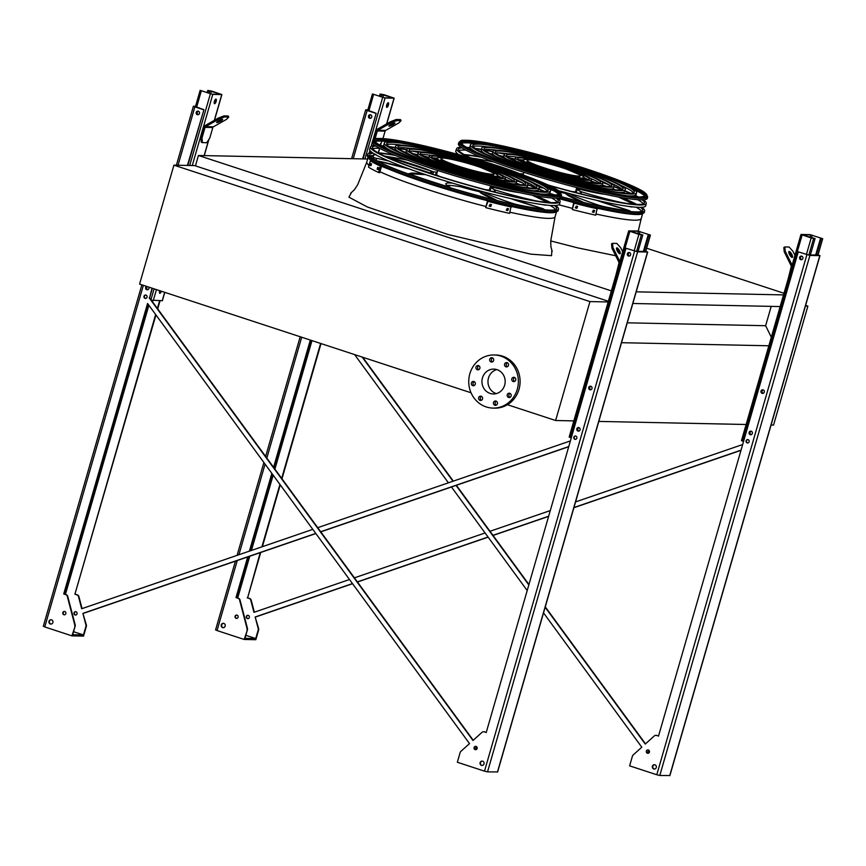 <?xml version="1.0" encoding="UTF-8"?>
<svg xmlns="http://www.w3.org/2000/svg" width="866" height="866" viewBox="0 0 866 866"><rect width="100%" height="100%" fill="white"/><g stroke="black" fill="none" stroke-linecap="round" stroke-linejoin="round"><path stroke-width="1.3" d="M621.517 342.698L769.593 345.794M598.807 421.417L746.882 424.513M627.255 322.823L765.631 325.713L771.314 337.231M771.205 306.38L765.631 325.713M632.84 303.49L780.169 306.564M636.207 291.831L783.535 294.905M646.631 248.228L784.001 293.282M195.445 165.871L198.444 155.479L367.628 159.008M198.444 155.479L611.374 290.879M805.607 305.395L807.881 306.142L773.555 425.065L771.076 425.022M807.881 306.142L805.412 306.088M507.422 404.703L555.626 420.508L589.952 301.585L173.914 165.157L139.588 284.08L471.039 392.774M173.914 165.157L194.59 165.59L608.376 301.271M555.626 420.508L573.844 420.898M589.952 301.585L608.181 301.963M496.315 393.608A12.438 11.615 91.2 0 1 496.153 393.554A12.438 11.615 91.2 0 1 487.969 381.321A12.438 11.615 91.2 0 1 496.824 369.587M490.124 393.424A12.438 11.615 91.2 0 1 482.091 379.579A12.438 11.615 91.2 0 1 493.815 369.1A12.438 11.615 91.2 0 1 505.17 381.776A12.438 11.615 91.2 0 1 493.295 393.965A12.438 11.615 91.2 0 1 490.124 393.424M479.872 368.342A2.176 2.035 -88.8 0 0 477.978 365.528A2.176 2.035 -88.8 0 0 475.899 367.66A2.176 2.035 -88.8 0 0 479.872 368.342M475.282 384.244A2.176 2.035 -88.8 0 0 473.377 381.441A2.176 2.035 -88.8 0 0 471.31 383.573A2.176 2.035 -88.8 0 0 475.282 384.244M482.535 398.934A2.176 2.035 -88.8 0 0 480.641 396.13A2.176 2.035 -88.8 0 0 478.562 398.263A2.176 2.035 -88.8 0 0 482.535 398.934M497.376 403.805A2.176 2.035 -88.8 0 0 495.482 401.001A2.176 2.035 -88.8 0 0 493.404 403.123A2.176 2.035 -88.8 0 0 497.376 403.805M511.124 396A2.176 2.035 -88.8 0 0 509.23 393.196A2.176 2.035 -88.8 0 0 507.151 395.318A2.176 2.035 -88.8 0 0 511.124 396M515.714 380.098A2.176 2.035 -88.8 0 0 513.819 377.284A2.176 2.035 -88.8 0 0 511.741 379.416A2.176 2.035 -88.8 0 0 515.714 380.098M508.461 365.398A2.176 2.035 -88.8 0 0 506.567 362.594A2.176 2.035 -88.8 0 0 504.488 364.727A2.176 2.035 -88.8 0 0 508.461 365.398M493.62 360.537A2.176 2.035 -88.8 0 0 491.715 357.723A2.176 2.035 -88.8 0 0 489.647 359.855A2.176 2.035 -88.8 0 0 493.62 360.537M486.227 406.933A26.565 24.822 91.2 0 1 469.058 377.349A26.565 24.822 91.2 0 1 494.107 354.973A26.565 24.822 91.2 0 1 518.366 382.058A26.565 24.822 91.2 0 1 493.003 408.092A26.565 24.822 91.2 0 1 486.227 406.933M494.107 354.973L495.839 355.006A26.565 24.822 91.2 0 1 520.098 382.09A26.565 24.822 91.2 0 1 494.724 408.135L493.003 408.092M478.746 369.685A2.176 2.035 91.2 0 1 478.833 365.755M474.157 385.597A2.176 2.035 91.2 0 1 474.243 381.657M481.409 400.287A2.176 2.035 91.2 0 1 481.496 396.347M496.261 405.158A2.176 2.035 91.2 0 1 496.337 401.218M510.009 397.353A2.176 2.035 91.2 0 1 510.085 393.413M514.599 381.441A2.176 2.035 91.2 0 1 514.675 377.511M507.346 366.751A2.176 2.035 91.2 0 1 507.422 362.822M492.494 361.88A2.176 2.035 91.2 0 1 492.581 357.95M810.067 234.632L800.974 234.47L811.193 237.955L815.079 238.572L801.667 234.675L810.717 234.838L822.7 238.702L810.067 234.632M763.282 393.294A1.689 1.58 91.2 0 1 763.347 389.96M751.352 434.635A1.689 1.58 91.2 0 1 751.417 431.29M801.829 259.605A1.689 1.58 91.2 0 1 800.39 257.418A1.689 1.58 91.2 0 1 801.894 256.228A1.689 1.58 91.2 0 0 801.873 259.584M763.227 393.316A1.689 1.58 91.2 0 1 761.799 391.129A1.689 1.58 91.2 0 1 763.303 389.938M751.298 434.656A1.689 1.58 91.2 0 1 749.859 432.47A1.689 1.58 91.2 0 1 751.374 431.268M741.588 440.664L743.537 441.519M747.185 442.71L747.888 442.948M816.335 255.221L821.109 238.702M815.631 255.21L820.459 238.486M810.305 255.102L815.079 238.572M788.266 278.495L791.221 266.696A1.212 1.126 -88.8 0 0 791.145 265.775L784.206 251.725L783.827 247.503L784.823 246.929L785.202 251.162L792.119 265.158M788.764 252.255A3.377 1.05 -119.6 0 1 791.567 257.191M794.945 255.351L792.964 251.324L789.132 247.026L784.823 246.929M789.186 251.454A3.377 1.05 -119.6 0 1 791.73 254.193A3.377 1.05 -119.6 0 1 792.336 257.386A3.377 1.05 -119.6 0 1 789.749 254.961A3.377 1.05 -119.6 0 1 788.991 251.497A3.377 1.05 -119.6 0 1 789.186 251.454M785.202 251.162L784.206 251.725M373.571 145.531L373.463 144.265M373.733 139.404L376.266 130.614A2.414 2.252 91.2 0 1 377.37 129.196L390.512 121.727L396.227 119.497L396.747 120.569L391.031 122.799L377.89 130.257A1.212 1.126 -88.8 0 0 377.338 130.972L375.065 138.863M388.412 105.057A2.414 0.834 -71.8 0 1 386.799 107.33A2.414 0.834 -71.8 0 1 386.766 104.775A2.414 0.834 -71.8 0 1 388.304 102.74A2.414 0.834 -71.8 0 1 388.412 105.057M385.067 98.01L394.16 98.172L383.941 94.675L380.066 94.069L393.467 97.966L384.428 97.804L372.434 93.939L385.067 98.01L372.845 140.357M386.539 107.016A2.414 0.834 108.2 0 0 387.762 104.84A2.414 0.834 108.2 0 0 387.914 102.838M370.702 118.231A1.689 1.58 91.2 0 1 369.262 116.044A1.689 1.58 91.2 0 1 370.767 114.842M370.745 118.209A1.689 1.58 91.2 0 1 370.81 114.864M380.066 96.505L380.704 94.286M379.416 96.288L380.066 94.069M382.945 138.571L385.099 131.134A1.212 1.126 -88.8 0 1 385.651 130.42L398.793 122.961L401.055 120.655L400.536 119.595L396.227 119.497M401.055 120.655L396.747 120.569M389.126 126.165A3.377 0.585 153.7 0 0 392.666 124.856A3.377 0.585 153.7 0 0 394.95 123.08A3.377 0.585 153.7 0 0 391.659 124.054A3.377 0.585 153.7 0 0 388.888 126.079A3.377 0.585 153.7 0 0 389.126 126.165M379.741 145.163L382.22 141.115M391.031 122.799L390.512 121.727M159.539 293.011A2.414 0.834 108.2 0 0 160.708 291.008M201.323 142.262L200.934 137.607L203.986 127.021A2.414 2.252 91.2 0 1 205.09 125.592L218.232 118.122L223.948 115.892L224.467 116.964L218.762 119.194L205.61 126.653A1.212 1.126 -88.8 0 0 205.069 127.367L202.005 137.965L202.395 142.619L201.323 142.262M216.132 101.452A2.414 0.834 -71.8 0 1 214.519 103.725A2.414 0.834 -71.8 0 1 214.487 101.17A2.414 0.834 -71.8 0 1 216.024 99.135A2.414 0.834 -71.8 0 1 216.132 101.452M212.787 94.405L221.88 94.567L211.661 91.071L207.786 90.465L221.187 94.362L212.148 94.199L200.154 90.335L212.787 94.405L192.263 165.536M151.334 300.199L162.267 300.697M161.357 291.225A2.414 0.834 -71.8 0 1 159.799 293.325A2.414 0.834 -71.8 0 1 159.777 290.705M214.259 103.422A2.414 0.834 108.2 0 0 215.482 101.235A2.414 0.834 108.2 0 0 215.634 99.233M147.945 289.655A1.689 1.58 91.2 0 1 147.307 286.614M147.891 289.677A1.689 1.58 91.2 0 1 147.123 286.559M198.422 114.626A1.689 1.58 91.2 0 1 196.983 112.439A1.689 1.58 91.2 0 1 198.487 111.249M145.077 298.153L145.78 298.391M198.466 114.604A1.689 1.58 91.2 0 1 198.541 111.27M207.786 92.9L208.425 90.681M207.136 92.684L207.786 90.465M224.467 116.964L228.776 117.051L226.513 119.356L213.372 126.815A1.212 1.126 -88.8 0 0 212.82 127.529L209.756 138.116L206.703 142.706L202.395 142.619M228.776 117.051L228.256 115.99L223.948 115.892M216.846 122.561A3.377 0.585 153.7 0 0 220.386 121.251A3.377 0.585 153.7 0 0 222.67 119.476A3.377 0.585 153.7 0 0 219.379 120.45A3.377 0.585 153.7 0 0 216.608 122.474A3.377 0.585 153.7 0 0 216.846 122.561M200.934 137.607L202.005 137.965M218.762 119.194L218.232 118.122M637.787 231.027L628.694 230.865L638.913 234.361L642.799 234.967L629.387 231.07L638.437 231.233L650.42 235.097L637.787 231.027M591.002 389.689A1.689 1.58 91.2 0 1 591.067 386.355A1.689 1.58 91.2 0 0 589.519 387.524A1.689 1.58 91.2 0 0 590.948 389.711M579.073 431.03A1.689 1.58 91.2 0 1 579.138 427.696M629.55 256A1.689 1.58 91.2 0 1 628.11 253.814A1.689 1.58 91.2 0 1 629.614 252.623M579.018 431.051A1.689 1.58 91.2 0 1 577.59 428.865A1.689 1.58 91.2 0 1 579.094 427.674M569.308 437.059L571.257 437.915M574.905 439.105L575.609 439.343M644.055 251.627L648.829 235.097M643.351 251.605L648.179 234.881M629.593 255.979A1.689 1.58 91.2 0 1 629.658 252.645M638.025 251.497L642.799 234.967M615.986 274.89L618.941 263.091A1.212 1.126 -88.8 0 0 618.865 262.171L611.926 248.12L611.548 243.898L612.543 243.324L612.933 247.557L619.84 261.554M616.484 248.65A3.377 1.05 -119.6 0 1 619.287 253.586M622.665 251.746L620.684 247.719L616.852 243.422L612.543 243.324M616.906 247.849A3.377 1.05 -119.6 0 1 619.45 250.588A3.377 1.05 -119.6 0 1 620.056 253.781A3.377 1.05 -119.6 0 1 617.469 251.356A3.377 1.05 -119.6 0 1 616.711 247.903A3.377 1.05 -119.6 0 1 616.906 247.849M612.933 247.557L611.926 248.12M245.836 635.298L255.73 638.545L244.959 638.318L247.438 629.755A2.414 2.252 -88.8 0 0 247.449 628.391L239.99 599.922A2.414 2.252 -88.8 0 0 238.486 598.276L235.996 597.583L247.73 556.935M249.397 551.133L271.848 473.366M273.591 467.326L310.32 340.067M236.418 597.594L248.206 556.773M249.884 550.971L272.151 473.799M273.905 467.759L310.721 340.197M543.534 612.879L641.793 747.206L633.133 755A2.414 2.252 -88.8 0 0 632.429 756.137L629.625 765.847L656.785 774.756L659.805 775.481L669.754 775.535M352.462 583.576L255.167 616.982L258.653 628.629A2.414 2.252 91.2 0 1 258.631 629.993L255.827 639.703L244.201 639.465L217.041 630.556L237.252 560.54M255.167 616.982L258.22 628.619A2.414 2.252 91.2 0 1 258.198 629.983L255.73 638.545M363.038 158.922L376.201 113.327L367.747 110.177M362.605 158.911L376.201 113.327M260.233 552.649L247.622 597.832L260.709 552.476M262.387 546.684L280.238 484.841M281.98 478.801L321.005 343.575M261.9 546.847L279.924 484.419M281.666 478.378L320.615 343.445M741.036 450.147L573.952 507.53M548.654 516.212L492.97 535.329M488.045 537.017L357.387 581.887M647.118 752.727L649.273 750.79M818.024 254.907L808.833 255.069L798.268 251.865L809.916 255.427L819.821 255.632L818.056 254.788M247.189 597.821L249.246 598.493A2.414 2.252 91.2 0 1 250.75 600.149L253.944 612.338L349.496 579.527M354.421 577.838L485.079 532.969M490.004 531.28L550.278 510.583M575.576 501.901L742.66 444.529M249.3 617.48A1.689 1.58 -88.8 0 0 247.828 615.293A1.689 1.58 -88.8 0 0 246.29 616.484A1.689 1.58 -88.8 0 0 247.763 618.67A1.689 1.58 -88.8 0 0 249.3 617.48M645.506 743.862L545.277 606.839M528.942 584.507L456.371 485.296M453.319 481.117L362.713 357.247M658.528 736.013L656.872 735.472A2.414 2.252 -88.8 0 0 656.038 735.375M236.775 618.421A1.689 1.58 91.2 0 1 236.851 615.077M223.385 627.666A2.176 2.035 91.2 0 1 223.471 623.347M370.302 118.328A1.808 1.689 91.2 0 1 370.377 114.734M654.512 769.04A2.176 2.035 91.2 0 1 654.599 764.721M747.791 442.959A1.689 1.58 91.2 0 1 747.867 439.614M801.429 259.703A1.808 1.689 91.2 0 1 801.505 256.109M750.909 434.754A1.808 1.689 91.2 0 1 750.974 431.16M762.838 393.413A1.808 1.689 91.2 0 1 762.914 389.819M648.071 753.301A1.689 1.58 91.2 0 1 648.147 749.945M354.605 354.595L448.393 482.806M451.446 486.984L527.199 590.547M656.872 735.472L658.496 736.132L798.268 251.865M656.439 735.461A2.414 2.252 -88.8 0 0 654.317 735.927L645.257 744.089L545.158 607.25M528.823 584.918L456.036 485.415M452.983 481.236L362.15 357.073M367.844 109.841L365.69 109.841L367.152 110.491L375.768 113.316M247.438 629.755L244.201 639.465M247.005 629.755A2.414 2.252 -88.8 0 0 247.016 628.38L239.557 599.911A2.414 2.252 -88.8 0 0 238.053 598.265L235.996 597.583M238.107 617.242A1.689 1.58 -88.8 0 0 236.635 615.055A1.689 1.58 -88.8 0 0 235.087 616.246A1.689 1.58 -88.8 0 0 236.559 618.432A1.689 1.58 -88.8 0 0 238.107 617.242M225.16 626.14A2.176 2.035 -88.8 0 0 223.266 623.325A2.176 2.035 -88.8 0 0 221.274 624.862A2.176 2.035 -88.8 0 0 223.168 627.677A2.176 2.035 -88.8 0 0 225.16 626.14M371.741 117.051A1.808 1.689 -88.8 0 0 370.161 114.713A1.808 1.689 -88.8 0 0 368.505 115.99A1.808 1.689 -88.8 0 0 370.085 118.339A1.808 1.689 -88.8 0 0 371.741 117.051M656.287 767.514A2.176 2.035 -88.8 0 0 654.382 764.71A2.176 2.035 -88.8 0 0 652.401 766.248A2.176 2.035 -88.8 0 0 654.295 769.051A2.176 2.035 -88.8 0 0 656.287 767.514M749.122 441.779A1.689 1.58 -88.8 0 0 747.65 439.592A1.689 1.58 -88.8 0 0 746.102 440.783A1.689 1.58 -88.8 0 0 747.575 442.97A1.689 1.58 -88.8 0 0 749.122 441.779M802.869 258.436A1.808 1.689 -88.8 0 0 801.288 256.087A1.808 1.689 -88.8 0 0 799.632 257.375A1.808 1.689 -88.8 0 0 801.212 259.713A1.808 1.689 -88.8 0 0 802.869 258.436M752.337 433.476A1.808 1.689 -88.8 0 0 750.768 431.138A1.808 1.689 -88.8 0 0 749.112 432.415A1.808 1.689 -88.8 0 0 750.692 434.764A1.808 1.689 -88.8 0 0 752.337 433.476M764.277 392.146A1.808 1.689 -88.8 0 0 762.697 389.797A1.808 1.689 -88.8 0 0 761.041 391.086A1.808 1.689 -88.8 0 0 762.621 393.424A1.808 1.689 -88.8 0 0 764.277 392.146M649.403 752.11A1.689 1.58 -88.8 0 0 647.93 749.924A1.689 1.58 -88.8 0 0 646.382 751.125A1.689 1.58 -88.8 0 0 647.855 753.312A1.689 1.58 -88.8 0 0 649.403 752.11M215.742 629.863L217.041 630.556M740.993 450.331L573.898 507.703M548.611 516.385L493.068 535.459M488.143 537.147L357.474 582.006M352.549 583.706L255.6 616.993M247.622 597.832L249.679 598.503A2.414 2.252 91.2 0 1 251.183 600.16L254.344 612.197M247.979 618.66A1.689 1.58 91.2 0 1 248.044 615.315M73.556 631.693L83.45 634.94L72.679 634.713L75.158 626.161A2.414 2.252 -88.8 0 0 75.169 624.787L67.71 596.317A2.414 2.252 -88.8 0 0 66.206 594.671L63.716 593.989L147.566 303.468L469.513 743.602L460.853 751.396A2.414 2.252 -88.8 0 0 460.149 752.543L457.345 762.253L484.505 771.151L487.526 771.877L497.474 771.931M64.149 593.989L147.88 303.901M315.765 533.413L82.887 613.377L86.373 625.025A2.414 2.252 91.2 0 1 86.351 626.389L83.547 636.099L71.921 635.861L44.761 626.952L143.366 285.325M82.887 613.377L85.94 625.014A2.414 2.252 91.2 0 1 85.918 626.378L83.45 634.94M187.835 165.438L203.921 109.722L195.467 106.572M473.226 740.257L149.623 297.85L152.384 288.281M486.248 732.409L484.592 731.867A2.414 2.252 -88.8 0 0 483.758 731.77M645.744 251.302L636.553 251.465L625.999 248.271L637.636 251.822L647.541 252.028L645.776 251.183M64.495 614.817A1.689 1.58 91.2 0 1 64.571 611.472M51.105 624.061A2.176 2.035 91.2 0 1 51.202 619.742M198.022 114.723A1.808 1.689 91.2 0 1 198.097 111.129M147.501 289.774A1.808 1.689 91.2 0 1 146.83 286.462M482.232 765.447A2.176 2.035 91.2 0 1 482.319 761.117M575.511 439.354A1.689 1.58 91.2 0 1 575.587 436.009M629.149 256.098A1.808 1.689 91.2 0 1 629.225 252.504M578.629 431.149A1.808 1.689 91.2 0 1 578.705 427.555M590.558 389.808A1.808 1.689 91.2 0 1 590.634 386.214M475.791 749.696A1.689 1.58 91.2 0 1 475.867 746.351M145.683 298.402A1.689 1.58 91.2 0 1 145.748 295.057M568.767 446.553L320.691 531.724M474.839 749.122L476.993 747.185M155.642 314.51L74.909 594.217L76.966 594.899A2.414 2.252 91.2 0 1 78.481 596.544L81.675 608.733L312.81 529.364M317.735 527.675L570.391 440.924M157.385 308.469L159.615 300.762M77.031 613.875A1.689 1.58 -88.8 0 0 75.548 611.688A1.689 1.58 -88.8 0 0 74.011 612.879A1.689 1.58 -88.8 0 0 75.483 615.066A1.689 1.58 -88.8 0 0 77.031 613.875M74.909 594.217L155.956 314.943M157.699 308.902L160.048 300.773M149.623 297.85L151.983 288.151M187.402 165.438L203.921 109.722M43.462 626.259L44.761 626.952M195.564 106.237L193.41 106.237L194.872 106.886L203.488 109.711M568.713 446.726L320.788 531.854M315.863 533.543L83.32 613.388M75.342 594.228L77.399 594.899A2.414 2.252 91.2 0 1 78.903 596.555L82.064 608.592M75.699 615.055A1.689 1.58 91.2 0 1 75.764 611.71M484.592 731.867L486.216 732.539L625.999 248.271M484.159 731.857A2.414 2.252 -88.8 0 0 482.037 732.322L472.977 740.484L149.19 297.85M75.158 626.161L71.921 635.861M74.725 626.15A2.414 2.252 -88.8 0 0 74.736 624.787L67.277 596.306A2.414 2.252 -88.8 0 0 65.773 594.661L63.716 593.989M65.827 613.637A1.689 1.58 91.2 0 1 64.279 614.828A1.689 1.58 91.2 0 1 62.807 612.652A1.689 1.58 91.2 0 1 64.355 611.45A1.689 1.58 91.2 0 1 65.827 613.637M52.88 622.535A2.176 2.035 91.2 0 1 50.888 624.072A2.176 2.035 91.2 0 1 48.994 621.268A2.176 2.035 91.2 0 1 50.986 619.731A2.176 2.035 91.2 0 1 52.88 622.535M199.461 113.457A1.808 1.689 91.2 0 1 197.805 114.734A1.808 1.689 91.2 0 1 196.225 112.396A1.808 1.689 91.2 0 1 197.881 111.108A1.808 1.689 91.2 0 1 199.461 113.457M148.811 287.111A1.808 1.689 91.2 0 1 147.285 289.785A1.808 1.689 91.2 0 1 146.538 286.365M147.014 297.222A1.689 1.58 91.2 0 1 145.466 298.413A1.689 1.58 91.2 0 1 143.994 296.226A1.689 1.58 91.2 0 1 145.531 295.035A1.689 1.58 91.2 0 1 147.014 297.222M484.007 763.909A2.176 2.035 91.2 0 1 482.016 765.447A2.176 2.035 91.2 0 1 480.121 762.643A2.176 2.035 91.2 0 1 482.113 761.106A2.176 2.035 91.2 0 1 484.007 763.909M576.843 438.174A1.689 1.58 91.2 0 1 575.295 439.365A1.689 1.58 91.2 0 1 573.822 437.189A1.689 1.58 91.2 0 1 575.37 435.988A1.689 1.58 91.2 0 1 576.843 438.174M630.589 254.831A1.808 1.689 91.2 0 1 628.933 256.109A1.808 1.689 91.2 0 1 627.352 253.77A1.808 1.689 91.2 0 1 629.008 252.482A1.808 1.689 91.2 0 1 630.589 254.831M580.068 429.872A1.808 1.689 91.2 0 1 578.412 431.16A1.808 1.689 91.2 0 1 576.832 428.811A1.808 1.689 91.2 0 1 578.488 427.533A1.808 1.689 91.2 0 1 580.068 429.872M591.998 388.542A1.808 1.689 91.2 0 1 590.341 389.819A1.808 1.689 91.2 0 1 588.761 387.481A1.808 1.689 91.2 0 1 590.417 386.204A1.808 1.689 91.2 0 1 591.998 388.542M477.123 748.516A1.689 1.58 91.2 0 1 475.575 749.707A1.689 1.58 91.2 0 1 474.103 747.52A1.689 1.58 91.2 0 1 475.65 746.33A1.689 1.58 91.2 0 1 477.123 748.516M480.305 156.757A99.222 9.699 16.1 0 0 464.133 154.559M497.474 177.097A99.222 9.699 16.1 0 0 499.465 177.801M504.943 179.695A99.222 9.699 16.1 0 0 509.392 181.2M515.941 183.354A99.222 9.699 16.1 0 0 519.914 184.642M549.239 193.508A99.222 9.699 16.1 0 0 555.344 195.229M561.092 196.809A99.222 9.699 16.1 0 0 644.64 210.882A99.222 9.699 16.1 0 0 641.663 207.299M636.748 204.387A99.222 9.699 16.1 0 0 621.885 197.621M636.153 207.212A97.447 9.526 -163.9 0 1 641.782 211.315M472.197 158.186A97.447 9.526 -163.9 0 1 494.01 162.094M481.528 157.255A97.284 9.504 16.1 0 0 465.042 155.079M497.528 176.881A97.284 9.504 16.1 0 0 500.245 177.844M505.008 179.489A97.284 9.504 16.1 0 0 510.193 181.243M516.093 183.191A97.284 9.504 16.1 0 0 518.81 184.079M549.466 193.367A97.284 9.504 16.1 0 0 555.95 195.196M561.179 196.636A97.284 9.504 16.1 0 0 642.778 210.351A97.284 9.504 16.1 0 0 640.559 207.342M635.709 204.333A97.284 9.504 16.1 0 0 620.597 197.394M473.063 146.538A84.045 8.216 -163.9 0 1 487.569 146.917M620.987 185.421A84.045 8.216 -163.9 0 1 633.457 192.837M477.155 152.546A86.459 8.454 -163.9 0 1 469.924 146.635L470.455 144.784A86.459 8.454 16.1 0 0 551.187 176.881A86.459 8.454 16.1 0 0 636.607 192.739A86.459 8.454 16.1 0 0 584.366 169.411A86.459 8.454 16.1 0 0 470.455 144.784M636.607 192.739L636.066 194.59A86.459 8.454 -163.9 0 1 626.811 195.738M583.511 169.39A84.045 8.216 16.1 0 0 472.782 145.456A84.045 8.216 16.1 0 0 551.252 176.664A84.045 8.216 16.1 0 0 634.28 192.079A84.045 8.216 16.1 0 0 583.511 169.39M484.419 149.818A72.333 7.069 -163.9 0 1 497.43 150.316M610.833 183.051A72.333 7.069 -163.9 0 1 622.113 189.567M485.534 153.964A74.747 7.307 -163.9 0 1 481.182 149.883L481.713 148.043A74.747 7.307 16.1 0 0 551.501 175.787A74.747 7.307 16.1 0 0 625.349 189.492A74.747 7.307 16.1 0 0 580.188 169.325A74.747 7.307 16.1 0 0 481.713 148.043M625.349 189.492L624.819 191.343A74.747 7.307 -163.9 0 1 618.963 192.469M579.332 169.303A72.333 7.069 16.1 0 0 484.029 148.703A72.333 7.069 16.1 0 0 551.566 175.56A72.333 7.069 16.1 0 0 623.033 188.831A72.333 7.069 16.1 0 0 579.332 169.303M495.796 153.098A60.62 5.921 -163.9 0 1 507.324 153.737M600.636 180.669A60.62 5.921 -163.9 0 1 610.736 186.277M495.698 156.324A63.034 6.159 -163.9 0 1 492.44 153.13L492.97 151.29A63.034 6.159 16.1 0 0 551.826 174.683A63.034 6.159 16.1 0 0 614.091 186.244A63.034 6.159 16.1 0 0 576.009 169.238A63.034 6.159 16.1 0 0 492.97 151.29M614.091 186.244L613.561 188.095A63.034 6.159 -163.9 0 1 609.101 189.059M575.154 169.216A60.62 5.921 16.1 0 0 495.287 151.951A60.62 5.921 16.1 0 0 551.891 174.456A60.62 5.921 16.1 0 0 611.775 185.573A60.62 5.921 16.1 0 0 575.154 169.216M507.238 156.41A48.907 4.785 -163.9 0 1 517.294 157.179M590.363 178.277A48.907 4.785 -163.9 0 1 599.294 182.975M505.896 158.705A51.321 5.012 -163.9 0 1 503.687 156.378L504.218 154.538A51.321 5.012 16.1 0 0 552.14 173.59A51.321 5.012 16.1 0 0 602.844 182.997A51.321 5.012 16.1 0 0 571.841 169.151A51.321 5.012 16.1 0 0 504.218 154.538M602.844 182.997L602.303 184.848A51.321 5.012 -163.9 0 1 599.207 185.638M570.975 169.13A48.907 4.785 16.1 0 0 506.545 155.209A48.907 4.785 16.1 0 0 552.205 173.362A48.907 4.785 16.1 0 0 600.517 182.325A48.907 4.785 16.1 0 0 570.975 169.13M518.799 159.745A37.195 3.637 -163.9 0 1 523.064 159.994A31.706 3.096 16.1 0 0 552.67 171.739A31.706 3.096 16.1 0 0 583.998 177.562A37.195 3.637 -163.9 0 1 587.733 179.641M516.158 161.108A39.609 3.875 -163.9 0 1 514.945 159.625L515.476 157.785A39.609 3.875 16.1 0 0 552.454 172.486A39.609 3.875 16.1 0 0 591.586 179.749A39.609 3.875 16.1 0 0 567.663 169.065A39.609 3.875 16.1 0 0 515.476 157.785M591.586 179.749L591.056 181.6A39.609 3.875 -163.9 0 1 589.237 182.196M566.797 169.043A37.195 3.637 16.1 0 0 517.792 158.456A37.195 3.637 16.1 0 0 552.519 172.258A37.195 3.637 16.1 0 0 589.27 179.078A37.195 3.637 16.1 0 0 566.797 169.043M469.946 157.58L519.243 173.536A54.829 5.358 16.1 0 0 469.978 157.59M523.356 174.034A33.33 3.258 16.1 0 0 519.632 173.676M578.077 193.14A33.33 3.258 16.1 0 0 581.324 192.674A33.33 3.258 16.1 0 0 576.258 189.308M571.722 191.505A28.502 2.782 16.1 0 0 576.68 191.332A28.502 2.782 16.1 0 0 575.955 190.379M549.91 189.492A33.33 3.258 16.1 0 0 553.006 190.347M560.367 192.241A33.33 3.258 16.1 0 0 565.26 193.389M576.28 189.221A33.817 3.302 -163.9 0 1 580.88 191.635A54.829 5.358 16.1 0 0 622.481 202.741M580.826 193.01L580.88 191.635M580.047 193.616L579.094 193.313A33.817 3.302 -163.9 0 1 578.683 193.291M583.608 202.438A54.829 5.358 -163.9 0 1 565.704 193.54L564.924 192.144M529.407 159.907A31.706 3.096 16.1 0 0 523.064 159.972L522.544 161.801M583.467 179.381L583.998 177.562A31.706 3.096 16.1 0 0 571.69 171.36M566.461 169.13A27.528 2.695 16.1 0 0 527.307 160.318A27.528 2.695 16.1 0 0 553.017 170.548A27.528 2.695 16.1 0 0 580.22 175.592A27.528 2.695 16.1 0 0 579.646 174.759L566.461 169.13M527.307 160.318L527.08 161.13A27.528 2.695 16.1 0 0 552.789 171.349A27.528 2.695 16.1 0 0 579.982 176.404L580.22 175.592M577.481 206.465L576.951 208.316A99.384 9.71 -163.9 0 1 575.609 207.97L576.15 206.13A99.384 9.71 16.1 0 0 577.481 206.465L577.676 206.541M594.487 210.535L593.957 212.386A99.384 9.71 -163.9 0 1 592.734 212.105L593.264 210.254A99.384 9.71 16.1 0 0 594.487 210.535L594.671 210.6M572.274 209.54A99.384 9.71 16.1 0 0 595.732 215.179L597.107 208.587A98.172 9.591 -163.9 0 1 573.638 202.947L572.274 209.54L574.104 203.185A99.384 9.71 16.1 0 0 597.572 208.825M575.208 207.743A98.172 9.591 16.1 0 0 576.485 208.067L577.016 206.216M592.344 211.878A98.172 9.591 16.1 0 0 593.502 212.138L594.033 210.286M458.807 150.554A96.927 9.472 -163.9 0 1 465.8 150.099M473.323 150.814A96.927 9.472 -163.9 0 1 474.254 150.933M481.42 152.026A96.927 9.472 -163.9 0 1 482.925 152.275M489.929 153.574A96.927 9.472 -163.9 0 1 492.797 154.137M499.206 155.479A96.927 9.472 -163.9 0 1 503.676 156.454M509.089 157.699A96.927 9.472 -163.9 0 1 515.086 159.117M519.481 160.199A96.927 9.472 -163.9 0 1 522.772 161.011M583.695 178.602A96.927 9.472 -163.9 0 1 586.91 179.652M591.197 181.091A96.927 9.472 -163.9 0 1 597.031 183.072M602.281 184.923A96.927 9.472 -163.9 0 1 606.59 186.471M612.727 188.756A96.927 9.472 -163.9 0 1 615.445 189.795M622.059 192.436A96.927 9.472 -163.9 0 1 623.477 193.021M630.112 195.922A96.927 9.472 -163.9 0 1 630.968 196.311M637.722 199.721A96.927 9.472 -163.9 0 1 643.395 203.835M504.488 154.202A96.765 9.461 16.1 0 0 498.372 152.871M492.841 151.723A96.765 9.461 16.1 0 0 484.754 150.197M481.258 149.601A96.765 9.461 16.1 0 0 475.575 148.736M470.53 148.14A96.765 9.461 16.1 0 0 467.499 147.891M461.968 147.859A96.765 9.461 16.1 0 0 458.471 149.201A96.765 9.461 16.1 0 0 471.201 158.164M547.962 184.945A96.765 9.461 16.1 0 0 644.401 202.871A96.765 9.461 16.1 0 0 642.161 199.862M637.463 196.939A96.765 9.461 16.1 0 0 634.767 195.543M630.167 193.356A96.765 9.461 16.1 0 0 624.895 191.061M621.626 189.697A96.765 9.461 16.1 0 0 613.972 186.688M608.679 184.707A96.765 9.461 16.1 0 0 602.801 182.574M458.742 154.646A98.865 9.667 -163.9 0 1 455.787 150.933L456.609 148.671A98.702 9.645 16.1 0 0 469.015 157.536M549.055 185.454A98.702 9.645 16.1 0 0 646.263 203.413L645.755 205.762A98.865 9.667 -163.9 0 1 558.386 190.607M504.791 154.04A98.702 9.645 16.1 0 0 499.617 152.892M492.906 151.485A98.702 9.645 16.1 0 0 484.451 149.861M481.344 149.32A98.702 9.645 16.1 0 0 474.979 148.324M470.195 147.718A98.702 9.645 16.1 0 0 466.579 147.372M461.058 147.231A98.702 9.645 16.1 0 0 456.609 148.671M646.263 203.413A98.702 9.645 16.1 0 0 643.254 199.819M638.513 197.004A98.702 9.645 16.1 0 0 635.265 195.359M630.903 193.324A98.702 9.645 16.1 0 0 624.981 190.78M622.059 189.578A98.702 9.645 16.1 0 0 614.037 186.45M607.607 184.068A98.702 9.645 16.1 0 0 602.628 182.282M461.784 143.258A96.407 9.418 -163.9 0 1 474.579 143.475M633.825 189.438A96.407 9.418 -163.9 0 1 644.769 196.073M461.405 143.485A95.758 9.364 -163.9 0 1 477.74 143.507M631.13 187.781A95.758 9.364 -163.9 0 1 644.953 196.463M517.792 170.342A98.345 9.613 -163.9 0 1 458.406 143.745L458.915 142.327A98.237 9.602 -163.9 0 0 518.247 168.892A98.237 9.602 -163.9 0 0 647.681 196.809L647.367 198.282A98.345 9.613 -163.9 0 1 517.792 170.342M394.171 154.96A99.222 9.699 16.1 0 0 377.998 152.762M372.283 152.611A99.222 9.699 16.1 0 0 367.855 154.051A99.222 9.699 16.1 0 0 460.474 190.942A99.222 9.699 16.1 0 0 558.505 209.085A99.222 9.699 16.1 0 0 555.517 205.502M550.614 202.59A99.222 9.699 16.1 0 0 535.751 195.824M550.007 205.415A97.447 9.526 -163.9 0 1 555.636 209.507M370.053 155.945A97.447 9.526 -163.9 0 1 372.034 155.534M386.063 156.378A97.447 9.526 -163.9 0 1 407.875 160.286M395.383 155.458A97.284 9.504 16.1 0 0 378.897 153.271M373.192 153.239A97.284 9.504 16.1 0 0 369.706 154.592A97.284 9.504 16.1 0 0 460.528 190.769A97.284 9.504 16.1 0 0 556.643 208.544A97.284 9.504 16.1 0 0 554.424 205.545M549.574 202.536A97.284 9.504 16.1 0 0 534.463 195.597M386.929 144.741A84.045 8.216 -163.9 0 1 401.434 145.109M534.852 183.624A84.045 8.216 -163.9 0 1 547.323 191.04M391.01 150.738A86.459 8.454 -163.9 0 1 383.79 144.839L384.32 142.987A86.459 8.454 16.1 0 0 465.053 175.084A86.459 8.454 16.1 0 0 550.462 190.942A86.459 8.454 16.1 0 0 498.231 167.614A86.459 8.454 16.1 0 0 384.32 142.987M550.462 190.942L549.932 192.793A86.459 8.454 -163.9 0 1 540.665 193.941M497.365 167.593A84.045 8.216 16.1 0 0 386.637 143.659A84.045 8.216 16.1 0 0 465.118 174.856A84.045 8.216 16.1 0 0 548.146 190.271A84.045 8.216 16.1 0 0 497.365 167.593M398.273 148.021A72.333 7.069 -163.9 0 1 411.296 148.519M524.699 181.254A72.333 7.069 -163.9 0 1 535.978 187.76M399.399 152.156A74.747 7.307 -163.9 0 1 395.037 148.086L395.578 146.235A74.747 7.307 16.1 0 0 465.367 173.979A74.747 7.307 16.1 0 0 539.215 187.695A74.747 7.307 16.1 0 0 494.053 167.528A74.747 7.307 16.1 0 0 395.578 146.235M539.215 187.695L538.674 189.546A74.747 7.307 -163.9 0 1 532.817 190.672M493.187 167.506A72.333 7.069 16.1 0 0 397.895 146.906A72.333 7.069 16.1 0 0 465.432 173.752A72.333 7.069 16.1 0 0 536.888 187.024A72.333 7.069 16.1 0 0 493.187 167.506M409.65 151.301A60.62 5.921 -163.9 0 1 421.19 151.94M514.501 178.872A60.62 5.921 -163.9 0 1 524.601 184.48M409.553 154.527A63.034 6.159 -163.9 0 1 406.295 151.334L406.825 149.482A63.034 6.159 16.1 0 0 465.681 172.886A63.034 6.159 16.1 0 0 527.957 184.447A63.034 6.159 16.1 0 0 489.875 167.43A63.034 6.159 16.1 0 0 406.825 149.482M527.957 184.447L527.426 186.298A63.034 6.159 -163.9 0 1 522.956 187.262M489.009 167.419A60.62 5.921 16.1 0 0 409.153 150.154A60.62 5.921 16.1 0 0 465.746 172.659A60.62 5.921 16.1 0 0 525.64 183.776A60.62 5.921 16.1 0 0 489.009 167.419M421.093 154.603A48.907 4.785 -163.9 0 1 431.16 155.382M504.228 176.469A48.907 4.785 -163.9 0 1 513.159 181.178M419.75 156.908A51.321 5.012 -163.9 0 1 417.553 154.581L418.083 152.73A51.321 5.012 16.1 0 0 466.005 171.782A51.321 5.012 16.1 0 0 516.699 181.2A51.321 5.012 16.1 0 0 485.696 167.344A51.321 5.012 16.1 0 0 418.083 152.73M516.699 181.2L516.168 183.04A51.321 5.012 -163.9 0 1 513.062 183.841M484.83 167.333A48.907 4.785 16.1 0 0 420.4 153.401A48.907 4.785 16.1 0 0 466.07 171.555A48.907 4.785 16.1 0 0 514.382 180.529A48.907 4.785 16.1 0 0 484.83 167.333M432.664 157.937A37.195 3.637 -163.9 0 1 436.919 158.197M497.853 175.776A37.195 3.637 -163.9 0 1 501.587 177.833M430.023 159.312A39.609 3.875 -163.9 0 1 428.8 157.829L429.341 155.977A39.609 3.875 16.1 0 0 466.319 170.689A39.609 3.875 16.1 0 0 505.452 177.952A39.609 3.875 16.1 0 0 481.518 167.257A39.609 3.875 16.1 0 0 429.341 155.977M505.452 177.952L504.91 179.792A39.609 3.875 -163.9 0 1 503.092 180.399M480.662 167.246A37.195 3.637 16.1 0 0 431.658 156.649A37.195 3.637 16.1 0 0 466.384 170.461A37.195 3.637 16.1 0 0 503.124 177.281A37.195 3.637 16.1 0 0 480.662 167.246M460.062 186.699L460.625 185.508M430.64 173.536L431.43 173.308A33.817 3.302 -163.9 0 1 430.673 172.258A33.817 3.302 -163.9 0 1 433.097 171.739A54.829 5.358 16.1 0 0 383.844 155.783M433.281 172.908L433.162 171.749L383.811 155.772M437.211 172.237A33.33 3.258 16.1 0 0 431.138 172.388A33.33 3.258 16.1 0 0 433.639 174.51M491.942 191.343A33.33 3.258 16.1 0 0 495.179 190.877A33.33 3.258 16.1 0 0 490.124 187.5M436.908 173.308A28.502 2.782 16.1 0 0 435.782 173.73A28.502 2.782 16.1 0 0 439.885 176.512M485.588 189.697A28.502 2.782 16.1 0 0 490.546 189.535A28.502 2.782 16.1 0 0 489.81 188.571M460.376 186.72A33.33 3.258 16.1 0 0 479.125 191.592M490.145 187.424A33.817 3.302 -163.9 0 1 494.735 189.838A54.829 5.358 16.1 0 0 536.335 200.944M494.681 191.202L494.735 189.838M493.912 191.819L492.96 191.516A33.817 3.302 -163.9 0 1 492.538 191.494M497.474 200.631A54.829 5.358 -163.9 0 1 479.558 191.743L478.779 190.336M443.273 158.11A31.706 3.096 16.1 0 0 436.929 158.175A31.706 3.096 16.1 0 0 466.536 169.942A31.706 3.096 16.1 0 0 497.853 175.755A31.706 3.096 16.1 0 0 485.555 169.563M480.316 167.322A27.528 2.695 16.1 0 0 441.173 158.521A27.528 2.695 16.1 0 0 466.882 168.74A27.528 2.695 16.1 0 0 494.075 173.795A27.528 2.695 16.1 0 0 493.501 172.962L480.316 167.322M441.173 158.521L440.935 159.333A27.528 2.695 16.1 0 0 466.644 169.552A27.528 2.695 16.1 0 0 493.847 174.596L494.075 173.795M491.336 204.657L490.805 206.509A99.384 9.71 -163.9 0 1 489.474 206.173L490.004 204.322A99.384 9.71 16.1 0 0 491.336 204.657L491.531 204.733M508.353 208.738L507.822 210.579A99.384 9.71 -163.9 0 1 506.588 210.297L507.13 208.457A99.384 9.71 16.1 0 0 508.353 208.738L508.526 208.803M486.129 207.743A99.384 9.71 16.1 0 0 509.598 213.382L510.972 206.779A98.172 9.591 -163.9 0 1 487.504 201.139L485.674 207.494L487.959 201.388A99.384 9.71 16.1 0 0 511.427 207.028M489.063 205.946A98.172 9.591 16.1 0 0 490.351 206.26L490.881 204.419M506.209 210.07A98.172 9.591 16.1 0 0 507.357 210.341L507.887 208.489M377.684 167.387A99.384 9.71 16.1 0 0 378.355 167.712L377.825 169.563A99.384 9.71 -163.9 0 1 377.143 169.238L377.63 167.376M370.486 163.522A99.384 9.71 16.1 0 0 370.908 163.782L370.377 165.633A99.384 9.71 -163.9 0 1 369.955 165.374L370.453 163.512M370.345 160.762L368.505 167.116A99.384 9.71 16.1 0 0 378.572 172.475L379.654 172.724L381.484 166.38A98.172 9.591 -163.9 0 1 371.417 161.022L370.345 160.762A99.384 9.71 16.1 0 0 380.412 166.12L378.572 172.475M380.412 166.12L381.484 166.38M378.756 167.647L378.215 169.498M371.557 163.782L371.027 165.633M372.672 148.757A96.927 9.472 -163.9 0 1 379.654 148.292M387.189 149.006A96.927 9.472 -163.9 0 1 388.12 149.136M395.286 150.219A96.927 9.472 -163.9 0 1 396.79 150.478M403.794 151.766A96.927 9.472 -163.9 0 1 406.652 152.34M413.06 153.672A96.927 9.472 -163.9 0 1 417.531 154.657M422.954 155.891A96.927 9.472 -163.9 0 1 428.951 157.32M433.346 158.391A96.927 9.472 -163.9 0 1 436.626 159.214M497.549 176.794A96.927 9.472 -163.9 0 1 500.775 177.855M505.062 179.284A96.927 9.472 -163.9 0 1 510.897 181.275M516.147 183.116A96.927 9.472 -163.9 0 1 520.444 184.664M526.582 186.948A96.927 9.472 -163.9 0 1 529.31 187.998M535.924 190.639A96.927 9.472 -163.9 0 1 537.331 191.224M543.978 194.114A96.927 9.472 -163.9 0 1 544.833 194.514M551.577 197.913A96.927 9.472 -163.9 0 1 557.249 202.027M418.343 152.394A96.765 9.461 16.1 0 0 412.238 151.063M406.706 149.926A96.765 9.461 16.1 0 0 398.62 148.4M395.123 147.805A96.765 9.461 16.1 0 0 389.44 146.939M384.385 146.332A96.765 9.461 16.1 0 0 381.354 146.083M375.833 146.051A96.765 9.461 16.1 0 0 372.326 147.404A96.765 9.461 16.1 0 0 430.77 173.579A96.765 9.461 16.1 0 0 558.256 201.074A96.765 9.461 16.1 0 0 556.015 198.065M551.317 195.142A96.765 9.461 16.1 0 0 548.622 193.746M544.032 191.559A96.765 9.461 16.1 0 0 538.76 189.253M535.491 187.9A96.765 9.461 16.1 0 0 527.827 184.88M522.544 182.899A96.765 9.461 16.1 0 0 516.656 180.778M560.118 201.605L559.609 203.965A98.865 9.667 -163.9 0 1 429.352 175.874A98.865 9.667 -163.9 0 1 369.641 149.125L370.464 146.863A98.702 9.645 16.1 0 0 430.077 173.557A98.702 9.645 16.1 0 0 560.118 201.605A98.702 9.645 16.1 0 0 557.119 198.022M418.646 152.243A98.702 9.645 16.1 0 0 413.472 151.095M406.771 149.688A98.702 9.645 16.1 0 0 398.306 148.064M395.21 147.512A98.702 9.645 16.1 0 0 388.834 146.516M384.06 145.91A98.702 9.645 16.1 0 0 380.445 145.575M374.924 145.434A98.702 9.645 16.1 0 0 370.464 146.863M552.367 195.196A98.702 9.645 16.1 0 0 549.131 193.562M544.757 191.527A98.702 9.645 16.1 0 0 538.836 188.972M535.924 187.781A98.702 9.645 16.1 0 0 527.903 184.642M521.473 182.261A98.702 9.645 16.1 0 0 516.482 180.474M375.638 141.461A96.407 9.418 -163.9 0 1 388.444 141.667M547.68 187.63A96.407 9.418 -163.9 0 1 558.624 194.276M375.27 141.688A95.758 9.364 -163.9 0 1 391.594 141.71M544.985 185.984A95.758 9.364 -163.9 0 1 558.819 194.666M431.647 168.545A98.345 9.613 -163.9 0 1 372.261 141.937L372.781 140.519A98.237 9.602 -163.9 0 0 432.102 167.095A98.237 9.602 -163.9 0 0 561.547 195.012L561.222 196.485A98.345 9.613 -163.9 0 1 431.647 168.545M351.26 192.912L348.922 197.177L367.325 206.974L447.906 234.47L530.75 254.149L551.545 255.665L551.837 250.804M615.694 255.762L577.784 247.882L550.754 240.943M558.862 204.809L572.09 208.305M596.068 214.054C624.234 220.159 639.27 221.707 641.176 218.708L642.54 213.978M367.985 157.796L366.621 162.527L368.927 165.677M379.947 171.728C400.568 181.405 446.326 196.409 485.956 206.498M509.922 212.246C538.089 218.351 553.125 219.91 555.041 216.901L556.405 212.181M809.948 237.468L810.717 234.838M808.844 255.069L813.607 238.54M806.441 254.42L811.193 237.955M742.617 441.216L802.143 234.989M817.796 255.254L822.57 238.724M811.42 237.955L812.221 235.206M378.269 152.784L379.568 148.292M380.369 145.531L381.029 143.236M386.593 123.957L394.03 98.194M367.465 159.008L367.866 157.634M369.176 153.076L369.944 150.435M371.178 146.148L372.228 142.5M364.9 158.954L382.653 97.436M368.851 110.924L373.603 94.459M382.891 97.425L383.681 94.675M381.408 96.949L382.177 94.307M385.651 130.42L377.89 130.257M385.099 131.134L377.338 130.972M162.223 300.816L164.681 292.307M204.138 155.599L208.749 139.632M214.313 120.352L221.75 94.6M153.271 300.632L156.443 289.612M150.955 299.69L154.094 288.843M189.697 165.482L210.373 93.831M196.571 107.319L201.323 90.865M210.611 93.82L211.401 91.071M209.128 93.344L209.897 90.713M213.372 126.815L205.61 126.653M212.82 127.529L205.069 127.367M637.668 233.874L638.437 231.233M636.564 251.465L641.327 234.935M634.172 250.815L638.913 234.361M570.337 437.611L629.863 231.384M645.516 251.649L650.29 235.13M639.151 234.35L639.942 231.601M237.695 598.016L249.754 556.243M251.432 550.44L273.158 475.163M274.901 469.123L311.987 340.619M656.785 774.756L806.895 254.701M238.919 554.738L265.072 464.122M266.825 458.082L301.693 337.242M353.231 158.716L367.152 110.491M669.71 775.687L819.821 255.632M659.805 775.481L809.916 255.427M65.415 594.412L148.876 305.265M178.028 165.244L194.872 106.886M484.505 771.151L634.616 251.097M487.526 771.877L637.636 251.822M497.43 772.093L647.541 252.028M534.744 190.693A99.319 9.71 16.1 0 0 536.022 191.083M559.263 197.751A99.319 9.71 16.1 0 0 644.347 212.235L644.64 210.882M642.951 213.35A98.345 9.613 -163.9 0 1 557.368 198.195L609.978 210.882L637.051 214.573L642.215 214.086L644.347 212.235M544 194.406A98.345 9.613 -163.9 0 1 542.885 194.081L543.967 194.406M532.233 186.309A51.743 5.055 -163.9 0 1 532.438 185.108M536.768 184.815A51.743 5.055 -163.9 0 1 537.537 184.869M633.717 204.192A93.831 9.169 16.1 0 0 618.237 196.972M605.302 194.374A51.743 5.055 -163.9 0 1 576.518 188.42L605.074 194.32M632.148 206.844A1.212 0.909 -80.3 0 1 631.466 206.942A54.829 5.358 -163.9 0 1 628.315 206.368M569.427 193.605A54.829 5.358 16.1 0 0 597.053 204.647A8.454 0.823 16.1 0 0 605.486 206.942A93.831 9.169 16.1 0 0 629.355 210.698L628.229 210.189A51.743 5.055 -163.9 0 1 596.739 200.338M596.804 200.36L628.229 210.189C630.134 210.752 630.838 211.412 630.318 212.17M630.069 211.488A1.212 1.083 -85.3 0 0 629.355 210.698M596.36 205.426L597.053 204.647M518.842 168.036A97.273 9.504 16.1 0 0 646.068 193.789A97.273 9.504 16.1 0 0 495.688 144.47A97.273 9.504 16.1 0 0 518.842 168.036M584.269 169.379A95.758 9.364 16.1 0 1 645.267 196.246L639.942 197.037C631.617 196.863 617.534 194.525 597.702 190.033C572.166 184.133 545.948 176.805 519.07 168.047A96.732 9.45 -163.9 0 1 496.012 144.611A96.732 9.45 -163.9 0 1 645.549 193.648A96.732 9.45 -163.9 0 1 519.037 168.047C487.157 157.417 468.149 149.482 462.043 144.232L461.264 143.139M527.188 152.903A95.758 9.364 16.1 0 0 461.264 143.128M367.855 154.051L367.379 155.35A99.319 9.71 16.1 0 0 460.084 192.274A99.319 9.71 16.1 0 0 558.213 210.427L558.505 209.085M556.816 211.553A98.345 9.613 -163.9 0 1 459.824 193.172A98.345 9.613 -163.9 0 1 367.963 157.049M425.845 174.716A54.829 5.358 16.1 0 0 409.835 173.546A8.454 0.823 16.1 0 0 413.428 175.387A93.831 9.169 16.1 0 0 448.415 186.829L449.671 187.024A51.743 5.055 -163.9 0 1 452.745 183.191M446.672 185.237L449.919 187.11A1.212 1.093 118.3 0 0 449.671 187.024M408.492 174.044A1.212 1.202 57.3 0 1 409.835 173.546M375.108 154.419A93.831 9.169 16.1 0 0 373.982 157.58L375.887 158.197A51.743 5.055 -163.9 0 1 388.942 161.076M413.84 167.798A51.743 5.055 -163.9 0 1 431.333 173.362M409.207 168.946A51.743 5.055 16.1 0 0 377.002 160.87M375.963 160.297A1.212 0.812 -79 0 0 375.887 158.197M372.586 158.218A1.212 1.18 -45.4 0 1 373.982 157.58M547.583 202.395A93.831 9.169 16.1 0 0 532.092 195.175M519.156 192.577A51.743 5.055 -163.9 0 1 490.373 186.623L518.929 192.523M546.013 205.047A1.212 0.909 -80.3 0 1 545.331 205.134A54.829 5.358 -163.9 0 1 542.17 204.571M483.293 191.797A54.829 5.358 16.1 0 0 510.908 202.839A8.454 0.823 16.1 0 0 519.34 205.145A93.831 9.169 16.1 0 0 543.22 208.89L542.094 208.392A51.743 5.055 -163.9 0 1 510.604 198.541M510.669 198.552L542.094 208.392M543.924 209.691A1.212 1.083 -85.3 0 0 543.22 208.89M510.226 203.618L510.908 202.839M369.955 165.374L370.626 165.536M377.143 169.238L378.171 169.487M432.697 166.24A97.273 9.504 16.1 0 0 559.923 191.981A97.273 9.504 16.1 0 0 409.553 142.674A97.273 9.504 16.1 0 0 432.697 166.24M432.892 166.24A96.732 9.45 -163.9 0 1 409.878 142.803A96.732 9.45 -163.9 0 1 559.404 191.841A96.732 9.45 -163.9 0 1 432.892 166.24M559.133 194.449L559.133 194.439A95.758 9.364 16.1 0 0 498.134 167.582M441.054 151.106A95.758 9.364 16.1 0 0 375.119 141.331L375.898 142.435C382.003 147.685 401.012 155.62 432.924 166.25C459.814 174.997 486.021 182.325 511.557 188.225C531.399 192.728 545.483 195.066 553.807 195.24L559.133 194.439M638.253 231.081L641.176 218.719M552.194 251.476L550.884 246.561L550.754 240.867L555.041 216.901M366.621 162.527L357.712 184.664L354.443 189.676L350.611 193.28M741.448 440.697L800.974 234.47M817.915 255.254L822.7 238.702M378.399 152.795L379.687 148.313M380.477 145.575L381.246 142.912M386.745 123.87L394.16 98.172M367.649 110.523L372.434 93.939M162.353 300.794L164.789 292.351M204.268 155.599L208.966 139.307M214.465 120.266L221.88 94.567M195.37 106.919L200.154 90.335M569.168 437.092L628.694 230.865M645.646 251.66L650.42 235.097M215.58 629.907L235.422 561.168M237.089 555.366L263.892 462.509M265.635 456.458L300.188 336.755M351.596 158.684L365.69 109.841M669.873 775.655L819.983 255.589M43.3 626.302L141.862 284.827M176.393 165.2L193.41 106.237M497.593 772.05L647.703 251.984M543.61 188.063L539.237 187.446M535.361 187.121L534.268 187.121M581.324 192.674L580.978 193.876M618.292 196.983L633.815 204.203M628.099 206.346L634.237 207.061M583.532 202.417L565.043 193.096M575.554 191.754L576.756 187.576M523.096 174.921L523.854 172.302M647.681 196.809L644.91 192.685C641.284 189.806 629.669 183.949 602.682 174.391C585.459 168.361 566.808 162.548 546.706 156.952C516.699 148.681 493.025 143.377 475.661 141.028C457.594 139.588 462.206 140.27 458.915 142.327M367.379 155.35C368.202 159.582 375.292 164.161 388.661 169.108C407.756 176.967 432.145 185.194 461.838 193.757C485.198 200.425 505.863 205.523 523.843 209.085C535.978 211.445 545.006 212.679 550.917 212.776L556.08 212.289L558.213 210.427M460.788 185.562L460.517 186.526M460.171 186.731C444.648 184.155 446.098 186.006 446.466 185.562M449.919 187.11L450.591 188.593M425.758 174.683L408.849 173.676L408.297 174.423M409.293 168.978L377.035 160.881M371.46 157.374L371.514 156.432L375.79 154.213M495.179 190.877L494.832 192.068M532.157 195.186L547.669 202.395M541.954 204.538L548.102 205.253M542.084 208.381C544 208.944 544.692 209.604 544.173 210.362M497.398 200.62L478.909 191.289M489.409 189.957L490.621 185.779M436.507 174.683L437.709 170.505M497.333 177.584L497.853 175.755M436.399 159.994L436.929 158.175M561.547 195.012L558.765 190.888C555.149 187.998 543.534 182.141 516.547 172.583C499.325 166.564 480.662 160.751 460.571 155.144C430.564 146.874 406.879 141.569 389.527 139.231C371.46 137.791 376.071 138.463 372.781 140.519"/></g></svg>
